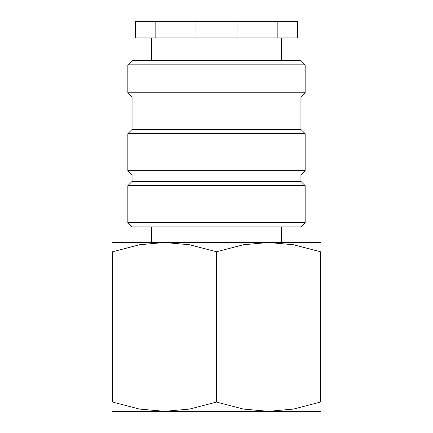 <?xml version="1.0" encoding="UTF-8"?>
<svg xmlns="http://www.w3.org/2000/svg" width="433" height="433" viewBox="0 0 433 433"><rect width="100%" height="100%" fill="white"/><g stroke="black" fill="none" stroke-linecap="round" stroke-linejoin="round"><path stroke-width="0.65" d="M216.5 222.67L127.843 222.67L132.065 226.892L300.935 226.892L305.157 222.67L216.5 222.67M300.935 181.427L132.065 181.427L132.065 174.932L300.935 174.932L300.935 181.427L305.157 185.649L127.843 185.649L127.843 222.67M300.935 129.467L132.065 129.467L132.065 96.992L300.935 96.992L300.935 129.467L305.157 133.689L305.157 170.71L127.843 170.71L132.065 174.932M305.157 133.689L127.843 133.689L127.843 170.71M305.157 64.842L127.843 64.842L132.065 60.62L300.935 60.62L305.157 64.842L305.157 92.77L127.843 92.77L132.065 96.992M237.008 21.65L237.008 37.888L277.18 37.888L277.18 21.65L155.82 21.65L155.82 37.888L195.992 37.888L195.992 21.65M237.008 37.888L195.992 37.888M320.42 242.48L268.46 242.48L293.493 244.759L320.42 251.762L320.42 402.068L293.493 409.071L268.46 411.35L243.427 409.071L216.5 402.068L189.573 409.071L164.54 411.35L139.507 409.071L112.58 402.068L112.58 251.762L139.507 244.759L164.54 242.48L189.573 244.759L216.5 251.762L243.427 244.759L268.46 242.48L112.58 242.48M320.42 411.35L112.58 411.35M320.42 251.779C320.42 239.335 320.42 239.335 320.42 251.779M112.58 251.779C112.58 239.335 112.58 239.335 112.58 251.779M320.42 402.051C320.42 414.495 320.42 414.495 320.42 402.051M112.58 402.051C112.58 414.495 112.58 414.495 112.58 402.051M216.5 251.762L216.5 402.068M155.82 37.888L135.312 37.888L135.312 21.65L155.82 21.65M277.18 21.65L297.688 21.65L297.688 37.888L277.18 37.888M151.55 226.892L151.55 242.48M132.065 181.427L127.843 185.649M132.065 129.467L127.843 133.689M127.843 64.842L127.843 92.77M151.55 37.888L151.55 60.62M281.45 37.888L281.45 60.62M300.935 96.992L305.157 92.77M300.935 174.932L305.157 170.71M305.157 185.649L305.157 222.67M281.45 226.892L281.45 242.48"/></g></svg>
